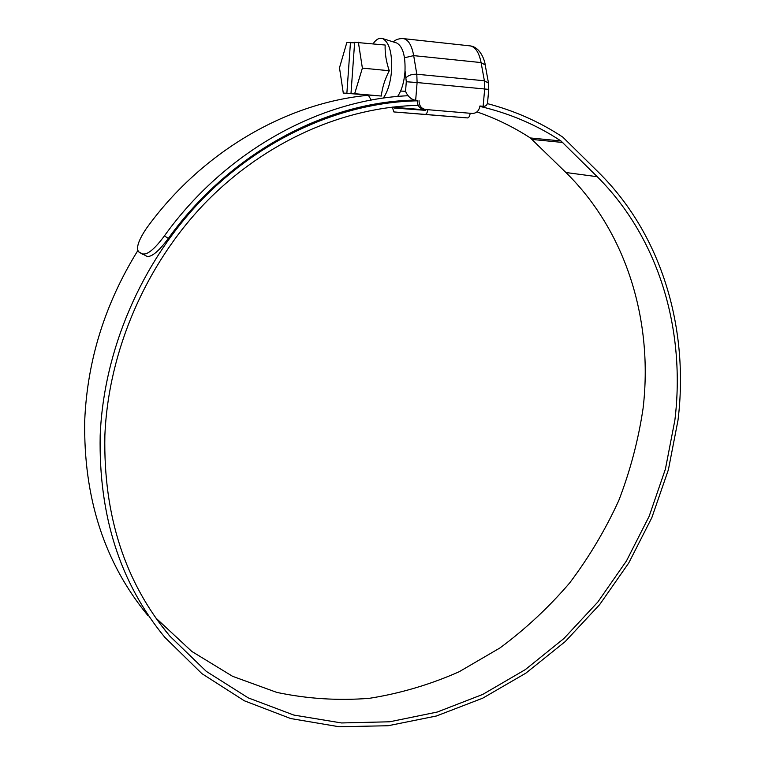 <?xml version="1.0" encoding="UTF-8"?>
<svg xmlns="http://www.w3.org/2000/svg" width="765" height="765" viewBox="0 0 765 765"><rect width="100%" height="100%" fill="white"/><g stroke="black" fill="none" stroke-linecap="round" stroke-linejoin="round"><path stroke-width="1.15" d="M479.894 106.077L483.136 106.278L484.685 88.893L484.388 80.774L481.089 62.577L413.693 55.625L416.801 74.234L484.388 80.774L488.5 83.108L488.759 89.381L487.573 102.548C487.19 105.044 485.851 106.297 483.576 106.306L479.904 106C479.129 110.638 476.7 113.124 472.636 113.469L470.169 113.277C469.767 116.194 468.888 117.743 467.511 117.925L393.86 111.939L392.321 107.119L425.876 109.94M419.048 100.664C419.086 105.685 421.266 108.63 425.589 109.5L423.8 109.366C419.488 108.506 417.308 105.57 417.269 100.559L415.663 100.368C411.111 99.431 407.735 96.409 405.546 91.293L406.301 81.74L405.048 70.829M423.8 109.366L427.74 109.682C427.367 112.646 426.516 114.224 425.197 114.415L393.908 111.939M425.952 109.548L425.531 110.342L394.205 108.047L393.946 107.243L392.349 107.1M425.589 109.5L470.169 113.277M470.159 113.297L472.254 113.45M412.144 100.158C324.092 102.768 228.945 153.899 168.338 238.422C159.063 250.958 152.006 256.964 147.186 256.466L138.647 251.828C135.902 248.156 138.427 240.44 146.211 228.697C201.491 151.814 286.626 102.854 368.376 95.271L371.226 100.091M383.246 98.121C387.712 91.8 390.485 82.706 391.556 70.858C392.321 53.234 389.366 42.486 382.72 38.594C379.43 37.504 376.227 39.225 373.11 43.758M354.606 42.83L346.841 42.486L339.488 67.779L343.284 93.062L381.295 96.036C382.251 87.554 384.919 79.12 389.28 70.734C386.22 61.946 384.843 53.378 385.149 45.03L354.644 42.285L350.992 93.493L354.664 93.693L362.38 68.123L358.364 42.199M397.599 96.466C401.549 90.681 403.997 82.61 404.943 72.254C405.651 56.323 402.935 46.579 396.786 43.022L396.241 42.85M343.284 93.062L346.87 93.263L350.466 42.391M362.38 68.123L389.28 70.734M354.664 93.693L381.295 96.036M350.992 93.493L346.87 93.263M155.878 618.024L191.776 651.417L232.598 676.317L276.796 692.402C307.434 698.847 338.312 700.807 369.438 698.311C400.315 693.396 430.188 684.56 459.048 671.804L499.966 647.945C525.565 628.993 548.801 607.314 569.676 582.93C589.021 557.264 605.383 529.82 618.751 500.587C630.293 470.618 638.402 439.865 643.088 408.328C653.329 321.769 626.879 232.254 565.909 172.508L530.346 137.958C513.831 127.2 496.026 118.508 476.949 111.891M418.206 105.398C344.336 106.765 265.292 141.2 205.307 202.811C145.618 264.661 108.343 351.307 104.872 435.524C103.313 515.486 124.924 582.299 169.687 635.954L206.33 671.393L248.271 697.89L293.856 715.074L341.506 722.954L389.739 721.778L437.217 712.052L482.744 694.419L525.268 669.643L563.901 638.536L597.857 601.998L626.459 560.936L649.141 516.308L665.407 469.088L674.854 420.31C685.832 330.949 659.411 238.537 597.245 176.715L560.955 140.951C536.542 124.829 509.509 113.306 479.865 106.392M417.25 100.827C342.443 102.367 262.414 137.356 201.721 199.837C141.324 262.558 103.638 350.36 100.177 435.648C98.637 515.916 120.182 583.14 164.81 637.312L201.893 673.63L244.418 700.826L290.7 718.545L339.105 726.75L388.132 725.736L436.385 716.002L482.667 698.206L525.899 673.133L565.172 641.625L599.683 604.58L628.773 562.935L651.837 517.656L668.39 469.739L678 420.234C689.16 329.772 662.519 236.156 599.617 173.406L562.849 137.155C540.014 122.017 514.845 110.839 487.372 103.61M137.796 250.624C105.006 303.628 87.315 360.258 84.724 420.511C83.404 497.728 104.375 562.638 147.664 615.242M143.294 253.999C148.056 254.506 155.104 248.462 164.418 235.888L168.338 238.422M408.061 95.73C319.799 99.546 225.025 151.279 164.418 235.888M147.186 256.466L138.895 251.981M488.5 83.108L485.201 64.977L481.089 62.577C479.081 52.603 475.476 47.048 470.265 45.9L469.557 45.824M402.926 38.575L403.576 38.642C408.434 39.77 411.809 45.431 413.693 55.625L404.494 57.767M400.592 91.054L405.546 91.293M488.759 89.381L417.097 82.543L415.663 100.368M406.158 77.6C408.634 75.18 412.182 74.062 416.801 74.234L417.097 82.543L406.301 81.74M425.197 114.415L467.511 117.925M139.02 252.039L142.873 254.487M560.955 140.951L530.346 137.958M562.849 142.491L532.201 139.45M597.245 176.715L565.909 172.508M393.153 41.884C396.031 39.398 399.502 38.317 403.576 38.642L470.265 45.9C481.128 47.315 485.087 62.137 485.201 64.977M396.786 43.022L382.72 38.594M169.687 635.954L159.015 622.394"/></g></svg>
